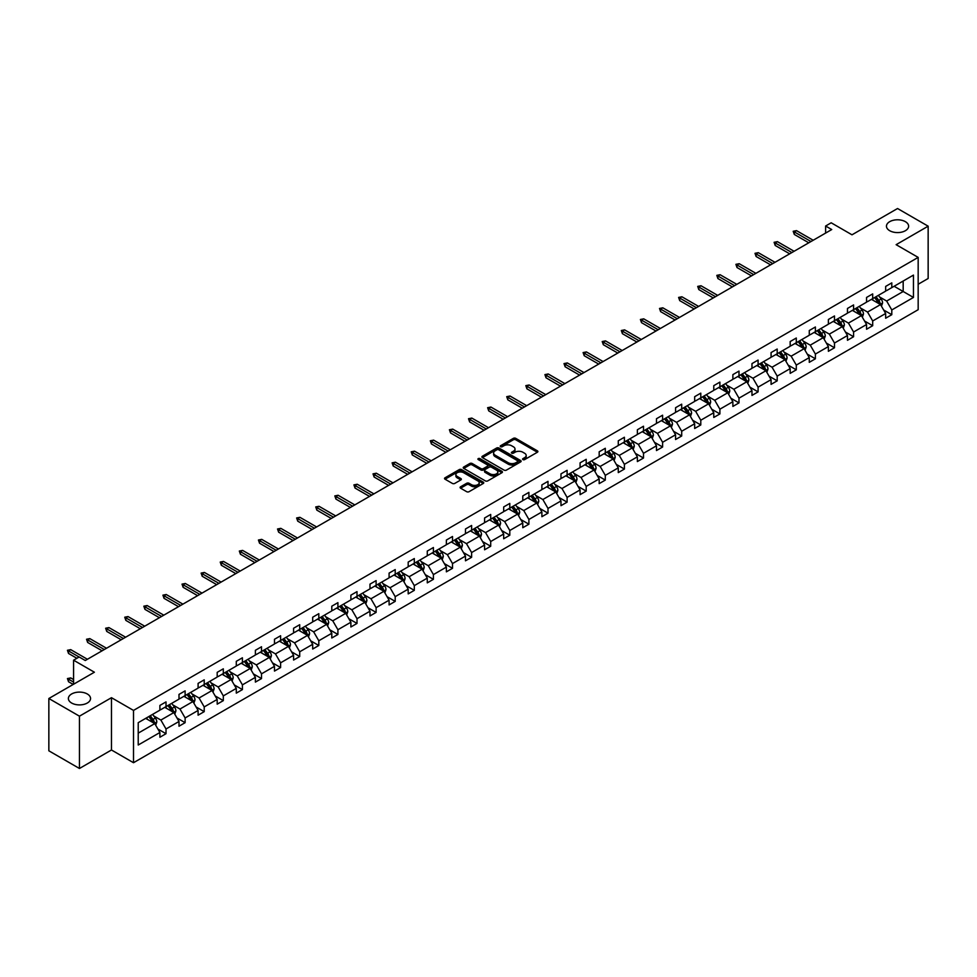 <?xml version="1.0" encoding="UTF-8"?>
<svg xmlns="http://www.w3.org/2000/svg" width="977" height="977" viewBox="0 0 977 977"><rect width="100%" height="100%" fill="white"/><g stroke="black" fill="none" stroke-linecap="round" stroke-linejoin="round"><path stroke-width="1.47" d="M87.295 693.975A11.077 6.399 0 0 0 75.217 692.595A11.077 6.399 0 0 0 68.378 698.506A11.077 6.399 0 0 0 71.626 703.025A11.077 6.399 0 0 0 83.692 704.417A11.077 6.399 0 0 0 90.543 698.506A11.077 6.399 0 0 0 87.295 693.975M905.374 221.669A11.077 6.399 0 0 0 893.308 220.277A11.077 6.399 0 0 0 886.457 226.188A11.077 6.399 0 0 0 889.705 230.706A11.077 6.399 0 0 0 901.783 232.099A11.077 6.399 0 0 0 908.622 226.188A11.077 6.399 0 0 0 905.374 221.669M522.939 459.605A1.185 0.684 0 0 0 524.625 459.605L537.387 452.241A1.698 0.977 0 0 0 537.887 451.545A1.698 0.977 0 0 0 537.387 450.849L515.758 438.368A1.698 0.977 0 0 0 513.352 438.368L500.59 445.732A1.185 0.684 0 0 0 502.263 446.709L503.924 445.756A5.435 3.139 0 0 1 511.606 445.756L513.413 446.794A5.435 3.139 0 0 1 515.001 449.017A5.435 3.139 0 0 1 513.413 451.227L511.765 452.18A1.185 0.684 0 0 0 513.438 453.157L515.099 452.204A5.435 3.139 0 0 1 522.793 452.204L524.588 453.243A5.435 3.139 0 0 1 526.188 455.465A5.435 3.139 0 0 1 524.588 457.688L522.939 458.64A1.185 0.684 0 0 0 522.939 459.605L522.939 458.64M918.172 284.258L928.15 278.494L928.15 226.188L897.545 208.516L851.993 234.81L831.183 222.793L825.614 226.017L825.614 233.076M79.455 768.484L111.476 749.994L111.476 697.688L79.455 716.178L79.455 768.484L48.85 750.812L48.85 698.506L94.39 672.213L73.58 660.196L73.58 684.23M79.455 716.178L48.85 698.506M460.594 486.79A1.698 0.977 0 0 0 460.094 487.486A1.698 0.977 0 0 0 460.594 488.182L466.664 491.687A1.698 0.977 0 0 0 469.07 491.687L483.249 483.493A1.698 0.977 0 0 0 483.749 482.797A1.698 0.977 0 0 0 483.249 482.113L461.62 469.619A1.698 0.977 0 0 0 459.214 469.619L445.036 477.802A1.698 0.977 0 0 0 444.535 478.498A1.698 0.977 0 0 0 445.036 479.194L452.363 483.42A1.698 0.977 0 0 0 454.769 483.42L460.839 479.927A1.698 0.977 0 0 0 461.339 479.231A1.698 0.977 0 0 0 460.839 478.535L457.199 476.434A4.543 2.626 0 0 1 455.868 474.578A4.543 2.626 0 0 1 458.677 472.16A4.543 2.626 0 0 1 463.635 472.721L477.875 480.94A4.543 2.626 0 0 1 479.206 482.797A4.543 2.626 0 0 1 476.397 485.227A4.543 2.626 0 0 1 471.439 484.653L469.07 483.285A1.698 0.977 0 0 0 466.664 483.285L460.594 486.79L460.594 488.182L466.664 484.702L466.664 483.285M73.58 660.196L79.149 656.971L85.268 660.513L831.732 229.546L825.614 226.017M111.476 697.688L133.507 710.413L918.172 257.391L918.172 309.697L133.507 762.719L133.507 710.413M928.15 226.188L896.129 244.677L918.172 257.391M504.034 470.108A1.698 0.977 0 0 0 506.44 470.108L520.619 461.913A1.698 0.977 0 0 0 521.12 461.217A1.698 0.977 0 0 0 520.619 460.533L498.991 448.04A1.698 0.977 0 0 0 496.585 448.04L482.406 456.222A1.698 0.977 0 0 0 481.905 456.918A1.698 0.977 0 0 0 482.406 457.615L504.034 470.108M478.742 459.862A1.185 0.684 0 0 1 479.951 460.033L479.951 458.616L501.934 471.317A1.698 0.977 0 0 1 502.434 472.013A1.698 0.977 0 0 1 501.934 472.709L487.755 480.892A1.698 0.977 0 0 1 485.349 480.892L463.721 468.398L463.721 467.018A1.698 0.977 0 0 0 463.22 467.714A1.698 0.977 0 0 0 463.721 468.398M463.721 467.018L469.79 463.513A1.698 0.977 0 0 1 472.196 463.513L480.965 468.581A1.698 0.977 0 0 0 483.371 468.581L487.401 466.249A1.698 0.977 0 0 0 487.889 465.565A1.698 0.977 0 0 0 487.401 464.869L478.266 459.593A1.185 0.684 0 0 1 479.951 458.616M138.221 722.675L159.898 710.169L159.898 705.431L166.017 701.901L166.017 706.627L178.999 699.141L178.999 694.403L185.117 690.873L185.117 695.612L198.099 688.113L198.099 683.375L204.217 679.845L204.217 684.584L217.187 677.085L217.187 672.347L223.318 668.818L223.318 673.556L236.287 666.058L236.287 661.319L242.418 657.79L242.418 662.528L255.388 655.03L255.388 650.303L261.518 646.762L261.518 651.5L274.488 644.002L274.488 639.276L280.607 635.734L280.607 640.472L293.589 632.974L293.589 628.248L299.707 624.706L299.707 629.444L312.689 621.958L312.689 617.22L318.807 613.678L318.807 618.417L331.789 610.93L331.789 606.192L337.908 602.65L337.908 607.389L350.89 599.902L350.89 595.164L357.008 591.635L357.008 596.361L369.99 588.875L369.99 584.136L376.108 580.607L376.108 585.333L389.09 577.847L389.09 573.108L395.209 569.579L395.209 574.317L408.191 566.819L408.191 562.08L414.309 558.551L414.309 563.289L427.279 555.791L427.279 551.052L433.409 547.523L433.409 552.261L446.379 544.763L446.379 540.025L452.51 536.495L452.51 541.234L465.479 533.735L465.479 528.997L471.61 525.467L471.61 530.206L484.58 522.707L484.58 517.981L490.698 514.439L490.698 519.178L503.68 511.679L503.68 506.953L509.799 503.411L509.799 508.15L522.78 500.664L522.78 495.925L528.899 492.384L528.899 497.122L541.881 489.636L541.881 484.897L547.999 481.356L547.999 486.094L560.981 478.608L560.981 473.869L567.1 470.328L567.1 475.066L580.082 467.58L580.082 462.842L586.2 459.312L586.2 464.038L599.182 456.552L599.182 451.814L605.3 448.284L605.3 453.01L618.282 445.524L618.282 440.786L624.401 437.256L624.401 441.995L637.37 434.496L637.37 429.758L643.501 426.228L643.501 430.967L656.471 423.468L656.471 418.73L662.601 415.201L662.601 419.939L675.571 412.441L675.571 407.702L681.702 404.173L681.702 408.911L694.671 401.413L694.671 396.674L700.79 393.145L700.79 397.883L713.772 390.385L713.772 385.659L719.89 382.117L719.89 386.855L732.872 379.357L732.872 374.631L738.991 371.089L738.991 375.827L751.972 368.341L751.972 363.603L758.091 360.061L758.091 364.8L771.073 357.313L771.073 352.575L777.191 349.033L777.191 353.772L790.173 346.285L790.173 341.547L796.292 338.018L796.292 342.744L809.274 335.258L809.274 330.519L815.392 326.99L815.392 331.716L828.374 324.23L828.374 319.491L834.492 315.962L834.492 320.688L847.462 313.202L847.462 308.463L853.593 304.934L853.593 309.672L866.562 302.174L866.562 297.435L872.693 293.906L872.693 298.644L885.663 291.146L885.663 286.408L891.793 282.878L891.793 287.617L913.458 275.099L913.458 297.435L891.793 309.953L891.793 314.692L885.663 318.221L885.663 313.483L872.693 320.981L872.693 325.707L866.562 329.249L866.562 324.511L853.593 332.009L853.593 336.735L847.462 340.277L847.462 335.538L834.492 343.025L834.492 347.763L828.374 351.305L828.374 346.566L815.392 354.053L815.392 358.791L809.274 362.333L809.274 357.594L796.292 365.08L796.292 369.819L790.173 373.361L790.173 368.622L777.191 376.108L777.191 380.847L771.073 384.376L771.073 379.65L758.091 387.136L758.091 391.875L751.972 395.404L751.972 390.678L738.991 398.164L738.991 402.903L732.872 406.432L732.872 401.694L719.89 409.192L719.89 413.93L713.772 417.46L713.772 412.721L700.79 420.22L700.79 424.958L694.671 428.488L694.671 423.749L681.702 431.248L681.702 435.986L675.571 439.516L675.571 434.777L662.601 442.276L662.601 447.014L656.471 450.544L656.471 445.805L643.501 453.304L643.501 458.03L637.37 461.571L637.37 456.833L624.401 464.331L624.401 469.058L618.282 472.599L618.282 467.861L605.3 475.347L605.3 480.086L599.182 483.627L599.182 478.889L586.2 486.375L586.2 491.113L580.082 494.655L580.082 489.917L567.1 497.403L567.1 502.141L560.981 505.671L560.981 500.945L547.999 508.431L547.999 513.169L541.881 516.699L541.881 511.972L528.899 519.459L528.899 524.197L522.78 527.727L522.78 523L509.799 530.487L509.799 535.225L503.68 538.754L503.68 534.016L490.698 541.514L490.698 546.253L484.58 549.782L484.58 545.044L471.61 552.542L471.61 557.281L465.479 560.81L465.479 556.072L452.51 563.57L452.51 568.309L446.379 571.838L446.379 567.1L433.409 574.598L433.409 579.324L427.279 582.866L427.279 578.128L414.309 585.626L414.309 590.352L408.191 593.894L408.191 589.155L395.209 596.654L395.209 601.38L389.09 604.922L389.09 600.183L376.108 607.67L376.108 612.408L369.99 615.95L369.99 611.211L357.008 618.697L357.008 623.436L350.89 626.978L350.89 622.239L337.908 629.725L337.908 634.464L331.789 637.993L331.789 633.267L318.807 640.753L318.807 645.492L312.689 649.021L312.689 644.295L299.707 651.781L299.707 656.52L293.589 660.049L293.589 655.311L280.607 662.809L280.607 667.547L274.488 671.077L274.488 666.338L261.518 673.837L261.518 678.575L255.388 682.105L255.388 677.366L242.418 684.865L242.418 689.603L236.287 693.133L236.287 688.394L223.318 695.893L223.318 700.631L217.187 704.161L217.187 699.422L204.217 706.921L204.217 711.647L198.099 715.188L198.099 710.45L185.117 717.948L185.117 722.675L178.999 726.216L178.999 721.478L166.017 728.976L166.017 733.703L159.898 737.244L159.898 732.506L138.221 745.011L138.221 722.675M164.795 707.336L173.857 712.575L160.875 720.061L153.792 715.97M160.875 720.061L166.017 728.976M173.857 712.575L178.999 721.478M159.898 709.033L160.875 709.607L166.017 706.627M183.896 696.308L192.945 701.547L179.976 709.033L172.892 704.942M179.976 709.033L185.117 717.948M192.945 701.547L198.099 710.45M178.999 698.005L179.976 698.579L185.117 695.612M202.996 685.292L212.046 690.519L199.076 698.005L191.98 693.914M199.076 698.005L204.217 706.921M212.046 690.519L217.187 699.422M198.099 686.978L199.076 687.552L204.217 684.584M222.084 674.264L231.146 679.491L218.176 686.978L211.081 682.886M218.176 686.978L223.318 695.893M231.146 679.491L236.287 688.394M217.187 675.962L218.176 676.524L223.318 673.556M241.185 663.236L250.246 668.463L237.277 675.962L230.181 671.871M237.277 675.962L242.418 684.865M250.246 668.463L255.388 677.366M236.287 664.934L237.277 665.496L242.418 662.528M260.285 652.209L269.347 657.436L256.365 664.934L249.282 660.843M256.365 664.934L261.518 673.837M269.347 657.436L274.488 666.338M255.388 653.906L256.365 654.468L261.518 651.5M279.385 641.181L288.447 646.408L275.465 653.906L268.382 649.815M275.465 653.906L280.607 662.809M288.447 646.408L293.589 655.311M274.488 642.878L275.465 643.44L280.607 640.472M298.486 630.153L307.547 635.38L294.565 642.878L287.482 638.787M294.565 642.878L299.707 651.781M307.547 635.38L312.689 644.295M293.589 631.85L294.565 632.412L299.707 629.444M317.586 619.125L326.648 624.352L313.666 631.85L306.583 627.759M313.666 631.85L318.807 640.753M326.648 624.352L331.789 633.267M312.689 620.822L313.666 621.384L318.807 618.417M336.686 608.097L345.748 613.324L332.766 620.822L325.683 616.731M332.766 620.822L337.908 629.725M345.748 613.324L350.89 622.239M331.789 609.795L332.766 610.356L337.908 607.389M355.787 597.069L364.848 602.308L351.867 609.795L344.783 605.703M351.867 609.795L357.008 618.697M364.848 602.308L369.99 611.211M350.89 598.767L351.867 599.328L357.008 596.361M374.887 586.041L383.949 591.28L370.967 598.767L363.884 594.675M370.967 598.767L376.108 607.67M383.949 591.28L389.09 600.183M369.99 587.739L370.967 588.313L376.108 585.333M393.987 575.013L403.049 580.253L390.067 587.739L382.984 583.648M390.067 587.739L395.209 596.654M403.049 580.253L408.191 589.155M389.09 576.711L390.067 577.285L395.209 574.317M413.088 563.985L422.137 569.225L409.168 576.711L402.084 572.62M409.168 576.711L414.309 585.626M422.137 569.225L427.279 578.128M408.191 565.683L409.168 566.257L414.309 563.289M432.176 552.97L441.238 558.197L428.268 565.683L421.172 561.592M428.268 565.683L433.409 574.598M441.238 558.197L446.379 567.1M427.279 554.655L428.268 555.229L433.409 552.261M451.276 541.942L460.338 547.169L447.368 554.655L440.273 550.564M447.368 554.655L452.51 563.57M460.338 547.169L465.479 556.072M446.379 543.639L447.368 544.201L452.51 541.234M470.377 530.914L479.438 536.141L466.456 543.639L459.373 539.548M466.456 543.639L471.61 552.542M479.438 536.141L484.58 545.044M465.479 532.612L466.456 533.173L471.61 530.206M489.477 519.886L498.539 525.113L485.557 532.612L478.474 528.52M485.557 532.612L490.698 541.514M498.539 525.113L503.68 534.016M484.58 521.584L485.557 522.145L490.698 519.178M508.577 508.858L517.639 514.085L504.657 521.584L497.574 517.492M504.657 521.584L509.799 530.487M517.639 514.085L522.78 523M503.68 510.556L504.657 511.118L509.799 508.15M527.678 497.83L536.739 503.057L523.757 510.556L516.674 506.465M523.757 510.556L528.899 519.459M536.739 503.057L541.881 511.972M522.78 499.528L523.757 500.09L528.899 497.122M546.778 486.802L555.84 492.029L542.858 499.528L535.775 495.437M542.858 499.528L547.999 508.431M555.84 492.029L560.981 500.945M541.881 488.5L542.858 489.062L547.999 486.094M565.878 475.775L574.94 481.002L561.958 488.5L554.875 484.409M561.958 488.5L567.1 497.403M574.94 481.002L580.082 489.917M560.981 477.472L561.958 478.034L567.1 475.066M584.979 464.747L594.04 469.986L581.059 477.472L573.975 473.381M581.059 477.472L586.2 486.375M594.04 469.986L599.182 478.889M580.082 466.444L581.059 467.006L586.2 464.038M604.079 453.719L613.141 458.958L600.159 466.444L593.076 462.353M600.159 466.444L605.3 475.347M613.141 458.958L618.282 467.861M599.182 455.416L600.159 455.99L605.3 453.01M623.179 442.691L632.229 447.93L619.259 455.416L612.176 451.325M619.259 455.416L624.401 464.331M632.229 447.93L637.37 456.833M618.282 444.388L619.259 444.962L624.401 441.995M642.268 431.675L651.329 436.902L638.36 444.388L631.264 440.297M638.36 444.388L643.501 453.304M651.329 436.902L656.471 445.805M637.37 433.361L638.36 433.935L643.501 430.967M661.368 420.647L670.43 425.874L657.46 433.361L650.364 429.269M657.46 433.361L662.601 442.276M670.43 425.874L675.571 434.777M656.471 422.345L657.46 422.907L662.601 419.939M680.468 409.619L689.53 414.846L676.548 422.345L669.465 418.254M676.548 422.345L681.702 431.248M689.53 414.846L694.671 423.749M675.571 411.317L676.548 411.879L681.702 408.911M699.569 398.592L708.63 403.819L695.648 411.317L688.565 407.226M695.648 411.317L700.79 420.22M708.63 403.819L713.772 412.721M694.671 400.289L695.648 400.851L700.79 397.883M718.669 387.564L727.731 392.791L714.749 400.289L707.666 396.198M714.749 400.289L719.89 409.192M727.731 392.791L732.872 401.694M713.772 389.261L714.749 389.823L719.89 386.855M737.769 376.536L746.831 381.763L733.849 389.261L726.766 385.17M733.849 389.261L738.991 398.164M746.831 381.763L751.972 390.678M732.872 378.233L733.849 378.795L738.991 375.827M756.87 365.508L765.931 370.735L752.949 378.233L745.866 374.142M752.949 378.233L758.091 387.136M765.931 370.735L771.073 379.65M751.972 367.205L752.949 367.767L758.091 364.8M775.97 354.48L785.032 359.707L772.05 367.205L764.967 363.114M772.05 367.205L777.191 376.108M785.032 359.707L790.173 368.622M771.073 356.178L772.05 356.739L777.191 353.772M795.07 343.452L804.132 348.691L791.15 356.178L784.067 352.086M791.15 356.178L796.292 365.08M804.132 348.691L809.274 357.594M790.173 345.15L791.15 345.711L796.292 342.744M814.171 332.424L823.232 337.663L810.251 345.15L803.167 341.058M810.251 345.15L815.392 354.053M823.232 337.663L828.374 346.566M809.274 334.122L810.251 334.684L815.392 331.716M833.271 321.396L842.321 326.636L829.351 334.122L822.268 330.031M829.351 334.122L834.492 343.025M842.321 326.636L847.462 335.538M828.374 323.094L829.351 323.668L834.492 320.688M852.359 310.368L861.421 315.608L848.451 323.094L841.356 319.003M848.451 323.094L853.593 332.009M861.421 315.608L866.562 324.511M847.462 312.066L848.451 312.64L853.593 309.672M871.46 299.353L880.521 304.58L867.552 312.066L860.456 307.975M867.552 312.066L872.693 320.981M880.521 304.58L885.663 313.483M866.562 301.038L867.552 301.612L872.693 298.644M894.114 286.273L903.175 291.5L886.652 301.038L879.556 296.947M886.652 301.038L891.793 309.953M913.458 297.435L903.175 291.5L903.175 281.034L913.458 275.099M111.476 749.994L133.507 762.719M885.663 290.022L886.652 290.584L891.793 287.617M138.221 733.141L154.757 723.603L145.695 718.364M154.757 723.603L159.898 732.506M883.648 309.99L891.793 314.692M864.547 321.018L872.693 325.707M845.447 332.033L853.593 336.735M826.347 343.061L834.492 347.763M807.246 354.089L815.392 358.791M788.146 365.117L796.292 369.819M769.046 376.145L777.191 380.847M749.957 387.173L758.091 391.875M730.857 398.201L738.991 402.903M711.757 409.229L719.89 413.93M692.656 420.257L700.79 424.958M673.556 431.284L681.702 435.986M654.456 442.312L662.601 447.014M635.355 453.34L643.501 458.03M616.255 464.356L624.401 469.058M597.155 475.384L605.3 480.086M578.054 486.412L586.2 491.113M558.954 497.44L567.1 502.141M539.866 508.467L547.999 513.169M520.765 519.495L528.899 524.197M501.665 530.523L509.799 535.225M482.565 541.551L490.698 546.253M463.464 552.579L471.61 557.281M444.364 563.607L452.51 568.309M425.264 574.635L433.409 579.324M406.163 585.663L414.309 590.352M387.063 596.678L395.209 601.38M367.963 607.706L376.108 612.408M348.862 618.734L357.008 623.436M329.774 629.762L337.908 634.464M310.674 640.79L318.807 645.492M291.573 651.818L299.707 656.52M272.473 662.846L280.607 667.547M253.373 673.874L261.518 678.575M234.272 684.901L242.418 689.603M215.172 695.929L223.318 700.631M196.072 706.957L204.217 711.647M176.971 717.973L185.117 722.675M157.871 729.001L166.017 733.703M523.416 459.776L524.588 459.092A5.435 3.139 0 0 0 526.188 456.882L526.188 455.465M515.001 449.017L515.001 450.421A5.435 3.139 0 0 1 513.413 452.644L512.241 453.328M537.362 452.253L515.758 439.772A1.698 0.977 0 0 0 513.352 439.772L501.054 446.868M520.619 460.533L520.619 461.913L498.991 449.457A1.698 0.977 0 0 0 496.585 449.457L482.43 457.627M517.615 461.706A1.185 0.684 0 0 0 517.615 460.741L498.636 449.774A1.185 0.684 0 0 0 496.951 449.774L495.205 450.776A5.435 3.139 0 0 0 493.617 452.998A5.435 3.139 0 0 0 495.205 455.221L508.187 462.719A5.435 3.139 0 0 0 515.88 462.719L517.615 461.706L517.615 463.122A1.185 0.684 0 0 0 517.969 462.634L517.969 461.217M493.617 452.998L493.617 454.415A5.435 3.139 0 0 0 495.205 456.638L495.205 455.221M517.615 463.122L515.88 464.124A5.435 3.139 0 0 1 508.187 464.124L495.205 456.638M463.745 468.423L469.79 464.93L469.79 463.513M487.889 465.565L487.889 466.969A1.698 0.977 0 0 1 487.401 467.665L483.371 469.986A1.698 0.977 0 0 1 480.965 469.986L472.196 464.93A1.698 0.977 0 0 0 469.79 464.93M479.951 460.033L501.909 472.721M490.075 473.833A4.543 2.626 0 0 0 495.021 474.407A4.543 2.626 0 0 0 497.83 471.976A4.543 2.626 0 0 0 496.499 470.12L491.48 467.226A1.698 0.977 0 0 0 489.074 467.226L485.056 469.546A1.698 0.977 0 0 0 484.555 470.242A1.698 0.977 0 0 0 485.056 470.938L490.075 473.833L490.075 475.249A4.543 2.626 0 0 0 495.021 475.811A4.543 2.626 0 0 0 497.83 473.393L497.83 471.976M484.555 470.242L484.555 471.659A1.698 0.977 0 0 0 485.056 472.355L485.056 470.938M490.075 475.249L485.056 472.355M479.206 482.797L479.206 484.213A4.543 2.626 0 0 1 476.397 486.644A4.543 2.626 0 0 1 471.439 486.07L469.07 484.702A1.698 0.977 0 0 0 466.664 484.702M455.868 474.578L455.868 475.994A4.543 2.626 0 0 0 457.199 477.851L457.199 476.434M460.839 478.535L460.839 479.927L457.199 477.851M483.249 482.113L483.249 483.493L461.62 471.036A1.698 0.977 0 0 0 459.214 471.036L445.06 479.206M881.449 306.192L882.585 302.943A4.592 2.65 -120 0 0 881.12 299.035L878.372 295.359M873.438 300.489L872.241 298.901M879.85 304.189L880.106 303.139A4.592 2.65 -120 0 0 878.787 300.379L876.039 296.703M874.891 297.362L877.92 301.404A2.333 1.356 60 0 1 878.347 302.113L880.106 303.139M874.574 297.558L877.322 301.221A4.592 2.65 60 0 1 878.47 303.383M810.983 241.527L794.313 231.903L794.313 234.443L793.202 231.268L794.313 231.903L796.511 230.633L813.182 240.257M794.313 234.443L808.785 242.797M793.202 231.268L796.511 230.633M862.361 317.22L863.485 313.959A4.592 2.65 -120 0 0 862.019 310.063L859.271 306.387M854.338 311.516L853.141 309.917M860.749 315.217L861.006 314.154A4.592 2.65 -120 0 0 859.687 311.407L856.939 307.731M855.791 308.39L858.82 312.432A2.333 1.356 60 0 1 859.247 313.141L861.006 314.154M855.473 308.585L858.221 312.249A4.592 2.65 60 0 1 859.369 314.411M843.261 328.248L844.384 324.987A4.592 2.65 -120 0 0 842.919 321.079L840.171 317.415M835.237 322.544L834.053 320.945M841.649 326.245L841.905 325.182A4.592 2.65 -120 0 0 840.586 322.422L837.839 318.758M836.691 319.418L839.719 323.46A2.333 1.356 60 0 1 840.147 324.169L841.905 325.182M836.373 319.601L839.121 323.277A4.592 2.65 60 0 1 840.269 325.439M791.883 252.554L775.213 242.931L775.213 245.471L774.102 242.296L775.213 242.931L777.411 241.649L794.093 251.284M775.213 245.471L789.685 253.825M774.102 242.296L777.411 241.649M772.783 263.582L756.113 253.959L756.113 256.499L755.013 253.312L756.113 253.959L758.311 252.677L774.993 262.312M756.113 256.499L770.584 264.852M755.013 253.312L758.311 252.677M824.161 339.275L825.284 336.015A4.592 2.65 -120 0 0 823.819 332.107L821.071 328.443M816.137 333.572L814.952 331.972M822.549 337.273L822.805 336.21A4.592 2.65 -120 0 0 821.498 333.45L818.738 329.786M817.59 330.446L820.619 334.488A2.333 1.356 60 0 1 821.046 335.196L822.805 336.21M817.273 330.629L820.021 334.305A4.592 2.65 60 0 1 821.168 336.467M753.682 274.61L737.012 264.975L737.012 267.527L735.913 264.34L737.012 264.975L739.21 263.705L755.893 273.34M737.012 267.527L751.484 275.88M735.913 264.34L739.21 263.705M805.06 350.291L806.184 347.043A4.592 2.65 -120 0 0 804.718 343.135L801.97 339.471M797.037 344.6L795.852 343M803.448 348.288L803.705 347.238A4.592 2.65 -120 0 0 802.398 344.478L799.65 340.814M798.49 341.474L801.519 345.516A2.333 1.356 60 0 1 801.946 346.224L803.705 347.238M798.172 341.657L800.92 345.333A4.592 2.65 60 0 1 802.068 347.494M734.582 285.638L717.912 276.002L717.912 278.555L716.813 275.367L717.912 276.002L720.11 274.732L736.792 284.356M717.912 278.555L732.384 286.908M716.813 275.367L720.11 274.732M785.96 361.319L787.083 358.07A4.592 2.65 -120 0 0 785.618 354.162L782.87 350.499M777.936 355.616L776.752 354.028M784.348 359.316L784.604 358.266A4.592 2.65 -120 0 0 783.298 355.506L780.55 351.842M779.402 352.502L782.418 356.544A2.333 1.356 60 0 1 782.846 357.252L784.604 358.266M779.072 352.685L781.82 356.361A4.592 2.65 60 0 1 782.968 358.522M715.482 296.666L698.811 287.03L698.811 289.583L697.712 286.395L698.811 287.03L701.022 285.76L717.692 295.384M698.811 289.583L713.283 297.936M697.712 286.395L701.022 285.76M766.86 372.347L767.983 369.098A4.592 2.65 -120 0 0 766.518 365.19L763.77 361.527M758.848 366.644L757.651 365.056M765.247 370.344L765.504 369.294A4.592 2.65 -120 0 0 764.197 366.534L761.449 362.87M760.301 363.529L763.318 367.572A2.333 1.356 60 0 1 763.745 368.28L765.504 369.294M759.972 363.713L762.719 367.389A4.592 2.65 60 0 1 763.867 369.55M696.393 307.682L679.711 298.058L679.711 300.611L678.612 297.423L679.711 298.058L681.922 296.788L698.592 306.412M679.711 300.611L694.183 308.964M678.612 297.423L681.922 296.788M747.759 383.375L748.883 380.126A4.592 2.65 -120 0 0 747.417 376.218L744.669 372.555M739.748 377.672L738.551 376.084M746.147 381.372L746.404 380.322A4.592 2.65 -120 0 0 745.097 377.562L742.349 373.898M741.201 374.557L744.218 378.6A2.333 1.356 60 0 1 744.645 379.308L746.404 380.322M740.884 374.741L743.631 378.404A4.592 2.65 60 0 1 744.767 380.578M677.293 318.71L660.611 309.086L660.611 311.626L659.512 308.451L660.611 309.086L662.821 307.816L679.491 317.44M660.611 311.626L675.083 319.992M659.512 308.451L662.821 307.816M728.659 394.403L729.782 391.154A4.592 2.65 -120 0 0 728.317 387.246L725.569 383.57M720.647 388.699L719.451 387.112M727.059 392.4L727.315 391.35A4.592 2.65 -120 0 0 725.996 388.59L723.249 384.914M722.101 385.585L725.117 389.615A2.333 1.356 60 0 1 725.545 390.336L727.315 391.35M721.783 385.768L724.531 389.432A4.592 2.65 60 0 1 725.667 391.606M658.193 329.738L641.51 320.114L641.51 322.654L640.411 319.479L641.51 320.114L643.721 318.844L660.391 328.467M641.51 322.654L655.982 331.008M640.411 319.479L643.721 318.844M709.558 405.431L710.682 402.182A4.592 2.65 -120 0 0 709.229 398.274L706.469 394.598M701.547 399.727L700.35 398.14M707.959 403.428L708.215 402.377A4.592 2.65 -120 0 0 706.896 399.617L704.148 395.941M703 396.613L706.029 400.643A2.333 1.356 60 0 1 706.444 401.364L708.215 402.377M702.683 396.796L705.431 400.46A4.592 2.65 60 0 1 706.566 402.634M639.092 340.765L622.41 331.142L622.41 333.682L621.311 330.507L622.41 331.142L624.621 329.872L641.291 339.495M622.41 333.682L636.882 342.035M621.311 330.507L624.621 329.872M690.458 416.458L691.594 413.21A4.592 2.65 -120 0 0 690.128 409.302L687.381 405.626M682.447 410.755L681.25 409.168M688.858 414.456L689.115 413.405A4.592 2.65 -120 0 0 687.796 410.645L685.048 406.969M683.9 407.641L686.929 411.671A2.333 1.356 60 0 1 687.344 412.379L689.115 413.405M683.582 407.824L686.33 411.488A4.592 2.65 60 0 1 687.466 413.662M619.992 351.793L603.322 342.17L603.322 344.71L602.211 341.535L603.322 342.17L605.52 340.9L622.19 350.523M603.322 344.71L617.782 353.063M602.211 341.535L605.52 340.9M671.358 427.486L672.494 424.238A4.592 2.65 -120 0 0 671.028 420.33L668.28 416.654M663.346 421.783L662.15 420.195M669.758 425.483L670.014 424.433A4.592 2.65 -120 0 0 668.695 421.673L665.948 417.997M664.8 418.669L667.828 422.699A2.333 1.356 60 0 1 668.256 423.407L670.014 424.433M664.482 418.852L667.23 422.516A4.592 2.65 60 0 1 668.378 424.69M600.892 362.821L584.222 353.198L584.222 355.738L583.11 352.563L584.222 353.198L586.42 351.928L603.09 361.551M584.222 355.738L598.693 364.091M583.11 352.563L586.42 351.928M652.27 438.514L653.393 435.266A4.592 2.65 -120 0 0 651.928 431.358L649.18 427.682M644.246 432.811L643.049 431.223M650.658 436.511L650.914 435.461A4.592 2.65 -120 0 0 649.595 432.701L646.847 429.025M645.699 429.685L648.728 433.727A2.333 1.356 60 0 1 649.155 434.435L650.914 435.461M645.382 429.88L648.13 433.544A4.592 2.65 60 0 1 649.278 435.705M581.791 373.849L565.121 364.226L565.121 366.766L564.01 363.591L565.121 364.226L567.319 362.943L584.002 372.579M565.121 366.766L579.593 375.119M564.01 363.591L567.319 362.943M633.169 449.542L634.293 446.281A4.592 2.65 -120 0 0 632.827 442.386L630.08 438.71M625.146 443.839L623.961 442.239M631.557 447.539L631.814 446.477A4.592 2.65 -120 0 0 630.495 443.717L627.747 440.053M626.599 440.712L629.628 444.755A2.333 1.356 60 0 1 630.055 445.463L631.814 446.477M626.281 440.896L629.029 444.572A4.592 2.65 60 0 1 630.177 446.733M562.691 384.877L546.021 375.253L546.021 377.794L544.922 374.606L546.021 375.253L548.219 373.971L564.901 383.607M546.021 377.794L560.493 386.147M544.922 374.606L548.219 373.971M614.069 460.57L615.192 457.309A4.592 2.65 -120 0 0 613.727 453.401L610.979 449.738M606.045 454.867L604.861 453.267M612.457 458.567L612.713 457.505A4.592 2.65 -120 0 0 611.407 454.745L608.647 451.081M607.499 451.74L610.527 455.783A2.333 1.356 60 0 1 610.955 456.491L612.713 457.505M607.181 451.924L609.929 455.6A4.592 2.65 60 0 1 611.077 457.761M543.591 395.905L526.921 386.269L526.921 388.822L525.821 385.634L526.921 386.269L529.119 384.999L545.801 394.635M526.921 388.822L541.392 397.175M525.821 385.634L529.119 384.999M594.969 471.598L596.092 468.337A4.592 2.65 -120 0 0 594.627 464.429L591.879 460.765M586.945 465.895L585.76 464.295M593.357 469.595L593.613 468.533A4.592 2.65 -120 0 0 592.306 465.773L589.558 462.109M588.398 462.768L591.427 466.811A2.333 1.356 60 0 1 591.854 467.519L593.613 468.533M588.081 462.951L590.829 466.627A4.592 2.65 60 0 1 591.977 468.789M524.49 406.933L507.82 397.297L507.82 399.849L506.721 396.662L507.82 397.297L510.018 396.027L526.701 405.663M507.82 399.849L522.292 408.203M506.721 396.662L510.018 396.027M575.868 482.614L576.992 479.365A4.592 2.65 -120 0 0 575.526 475.457L572.778 471.793M567.845 476.91L566.66 475.323M574.256 480.611L574.513 479.56A4.592 2.65 -120 0 0 573.206 476.8L570.458 473.137M569.31 473.796L572.327 477.838A2.333 1.356 60 0 1 572.754 478.547L574.513 479.56M568.98 473.979L571.728 477.655A4.592 2.65 60 0 1 572.876 479.817M505.39 417.961L488.72 408.325L488.72 410.877L487.621 407.69L488.72 408.325L490.918 407.055L507.6 416.678M488.72 410.877L503.192 419.231M487.621 407.69L490.918 407.055M556.768 493.641L557.891 490.393A4.592 2.65 -120 0 0 556.426 486.485L553.678 482.821M548.756 487.938L547.56 486.351M555.156 491.639L555.412 490.588A4.592 2.65 -120 0 0 554.106 487.828L551.358 484.165M550.21 484.824L553.226 488.866A2.333 1.356 60 0 1 553.654 489.575L555.412 490.588M549.88 485.007L552.628 488.683A4.592 2.65 60 0 1 553.776 490.845M486.302 428.988L469.619 419.353L469.619 421.905L468.52 418.718L469.619 419.353L471.83 418.083L488.5 427.706M469.619 421.905L484.091 430.259M468.52 418.718L471.83 418.083M537.668 504.669L538.791 501.421A4.592 2.65 -120 0 0 537.326 497.513L534.578 493.849M529.656 498.966L528.459 497.378M536.055 502.666L536.312 501.616A4.592 2.65 -120 0 0 535.005 498.856L532.257 495.192M531.109 495.852L534.126 499.894A2.333 1.356 60 0 1 534.553 500.603L536.312 501.616M530.792 496.035L533.54 499.711A4.592 2.65 60 0 1 534.675 501.873M467.201 440.004L450.519 430.381L450.519 432.933L449.42 429.746L450.519 430.381L452.73 429.111L469.4 438.734M450.519 432.933L464.991 441.286M449.42 429.746L452.73 429.111M518.567 515.697L519.691 512.449A4.592 2.65 -120 0 0 518.225 508.541L515.477 504.877M510.556 509.994L509.359 508.406M516.955 513.694L517.224 512.644A4.592 2.65 -120 0 0 515.905 509.884L513.157 506.22M512.009 506.88L515.026 510.922A2.333 1.356 60 0 1 515.453 511.63L517.224 512.644M511.692 507.063L514.439 510.727A4.592 2.65 60 0 1 515.575 512.901M448.101 451.032L431.419 441.409L431.419 443.949L430.32 440.774L431.419 441.409L433.629 440.138L450.299 449.762M431.419 443.949L445.891 452.314M430.32 440.774L433.629 440.138M499.467 526.725L500.59 523.477A4.592 2.65 -120 0 0 499.137 519.569L496.377 515.893M491.455 521.022L490.259 519.434M497.867 524.722L498.123 523.672A4.592 2.65 -120 0 0 496.805 520.912L494.057 517.236M492.909 517.908L495.937 521.938A2.333 1.356 60 0 1 496.353 522.658L498.123 523.672M492.591 518.091L495.339 521.755A4.592 2.65 60 0 1 496.475 523.928M429.001 462.06L412.318 452.436L412.318 454.977L411.219 451.801L412.318 452.436L414.529 451.166L431.199 460.79M412.318 454.977L426.79 463.33M411.219 451.801L414.529 451.166M480.366 537.753L481.502 534.504A4.592 2.65 -120 0 0 480.037 530.596L477.289 526.921M472.355 532.05L471.158 530.462M478.767 535.75L479.023 534.7A4.592 2.65 -120 0 0 477.704 531.94L474.956 528.264M473.808 528.936L476.837 532.966A2.333 1.356 60 0 1 477.252 533.674L479.023 534.7M473.491 529.119L476.239 532.783A4.592 2.65 60 0 1 477.374 534.956M409.9 473.088L393.218 463.464L393.218 466.005L392.119 462.829L393.218 463.464L395.429 462.194L412.099 471.818M393.218 466.005L407.69 474.358M392.119 462.829L395.429 462.194M461.266 548.781L462.402 545.532A4.592 2.65 -120 0 0 460.936 541.624L458.189 537.948M453.255 543.078L452.058 541.49M459.666 546.778L459.923 545.728A4.592 2.65 -120 0 0 458.604 542.968L455.856 539.292M454.708 539.963L457.737 543.994A2.333 1.356 60 0 1 458.164 544.702L459.923 545.728M454.39 540.147L457.138 543.81A4.592 2.65 60 0 1 458.286 545.984M390.8 484.116L374.13 474.492L374.13 477.032L373.019 473.857L374.13 474.492L376.328 473.222L392.998 482.846M374.13 477.032L388.602 485.386M373.019 473.857L376.328 473.222M442.178 559.809L443.302 556.56A4.592 2.65 -120 0 0 441.836 552.652L439.088 548.976M434.154 554.106L432.958 552.518M440.566 557.806L440.822 556.756A4.592 2.65 -120 0 0 439.503 553.996L436.756 550.32M435.608 550.991L438.636 555.021A2.333 1.356 60 0 1 439.064 555.73L440.822 556.756M435.29 551.175L438.038 554.838A4.592 2.65 60 0 1 439.186 557.012M371.7 495.144L355.03 485.52L355.03 488.06L353.918 484.885L355.03 485.52L357.228 484.25L373.91 493.873M355.03 488.06L369.501 496.414M353.918 484.885L357.228 484.25M423.078 570.837L424.201 567.588A4.592 2.65 -120 0 0 422.736 563.68L419.988 560.004M415.054 565.133L413.869 563.546M421.466 568.834L421.722 567.784A4.592 2.65 -120 0 0 420.403 565.024L417.655 561.348M416.507 562.007L419.536 566.049A2.333 1.356 60 0 1 419.963 566.758L421.722 567.784M416.19 562.202L418.938 565.866A4.592 2.65 60 0 1 420.086 568.028M352.599 506.171L335.929 496.548L335.929 499.088L334.83 495.913L335.929 496.548L338.127 495.266L354.81 504.901M335.929 499.088L350.401 507.442M334.83 495.913L338.127 495.266M403.977 581.865L405.101 578.604A4.592 2.65 -120 0 0 403.635 574.696L400.888 571.032M395.954 576.161L394.769 574.561M402.365 579.862L402.622 578.799A4.592 2.65 -120 0 0 401.315 576.039L398.555 572.375M397.407 573.035L400.436 577.077A2.333 1.356 60 0 1 400.863 577.786L402.622 578.799M397.089 573.218L399.837 576.894A4.592 2.65 60 0 1 400.985 579.056M333.499 517.199L316.829 507.576L316.829 510.116L315.73 506.929L316.829 507.576L319.027 506.294L335.709 515.929M316.829 510.116L331.301 518.469M315.73 506.929L319.027 506.294M384.877 592.892L386 589.632A4.592 2.65 -120 0 0 384.535 585.724L381.787 582.06M376.853 587.189L375.669 585.589M383.265 590.89L383.521 589.827A4.592 2.65 -120 0 0 382.215 587.067L379.467 583.403M378.307 584.063L381.335 588.105A2.333 1.356 60 0 1 381.763 588.813L383.521 589.827M377.989 584.246L380.737 587.922A4.592 2.65 60 0 1 381.885 590.084M314.399 528.227L297.729 518.592L297.729 521.144L296.629 517.957L297.729 518.592L299.927 517.322L316.609 526.957M297.729 521.144L312.2 529.497M296.629 517.957L299.927 517.322M365.777 603.92L366.9 600.66A4.592 2.65 -120 0 0 365.435 596.752L362.687 593.088M357.753 598.217L356.568 596.617M364.165 601.917L364.421 600.855A4.592 2.65 -120 0 0 363.114 598.095L360.366 594.431M359.206 595.091L362.235 599.133A2.333 1.356 60 0 1 362.662 599.841L364.421 600.855M358.889 595.274L361.637 598.95A4.592 2.65 60 0 1 362.785 601.111M295.298 539.255L278.628 529.619L278.628 532.172L277.529 528.984L278.628 529.619L280.826 528.349L297.509 537.985M278.628 532.172L293.1 540.525M277.529 528.984L280.826 528.349M346.676 614.936L347.8 611.687A4.592 2.65 -120 0 0 346.334 607.779L343.586 604.116M338.665 609.233L337.468 607.645M345.064 612.933L345.321 611.883A4.592 2.65 -120 0 0 344.014 609.123L341.266 605.459M340.118 606.119L343.135 610.161A2.333 1.356 60 0 1 343.562 610.869L345.321 611.883M339.788 606.302L342.536 609.978A4.592 2.65 60 0 1 343.684 612.139M276.21 550.283L259.528 540.647L259.528 543.2L258.429 540.012L259.528 540.647L261.738 539.377L278.408 549.001M259.528 543.2L274 551.553M258.429 540.012L261.738 539.377M327.576 625.964L328.699 622.715A4.592 2.65 -120 0 0 327.234 618.807L324.486 615.144M319.564 620.261L318.368 618.673M325.964 623.961L326.22 622.911A4.592 2.65 -120 0 0 324.914 620.151L322.166 616.487M321.018 617.146L324.034 621.189A2.333 1.356 60 0 1 324.462 621.897L326.22 622.911M320.688 617.33L323.448 621.006A4.592 2.65 60 0 1 324.584 623.167M257.11 561.311L240.427 551.675L240.427 554.228L239.328 551.04L240.427 551.675L242.638 550.405L259.308 560.029M240.427 554.228L254.899 562.581M239.328 551.04L242.638 550.405M308.476 636.992L309.599 633.743A4.592 2.65 -120 0 0 308.134 629.835L305.386 626.172M300.464 631.289L299.267 629.701M306.863 634.989L307.132 633.939A4.592 2.65 -120 0 0 305.813 631.179L303.065 627.515M301.917 628.174L304.934 632.217A2.333 1.356 60 0 1 305.361 632.925L307.132 633.939M301.6 628.358L304.348 632.021A4.592 2.65 60 0 1 305.483 634.195M238.009 572.327L221.327 562.703L221.327 565.256L220.228 562.068L221.327 562.703L223.538 561.433L240.208 571.057M221.327 565.256L235.799 573.609M220.228 562.068L223.538 561.433M289.375 648.02L290.499 644.771A4.592 2.65 -120 0 0 289.045 640.863L286.285 637.199M281.364 642.316L280.167 640.729M287.775 646.017L288.032 644.967A4.592 2.65 -120 0 0 286.713 642.207L283.965 638.543M282.817 639.202L285.846 643.245A2.333 1.356 60 0 1 286.261 643.953L288.032 644.967M282.5 639.385L285.247 643.049A4.592 2.65 60 0 1 286.383 645.223M218.909 583.354L202.227 573.731L202.227 576.271L201.128 573.096L202.227 573.731L204.437 572.461L221.107 582.084M202.227 576.271L216.699 584.637M201.128 573.096L204.437 572.461M270.275 659.048L271.411 655.799A4.592 2.65 -120 0 0 269.945 651.891L267.197 648.215M262.263 653.344L261.067 651.757M268.675 657.045L268.931 655.994A4.592 2.65 -120 0 0 267.613 653.234L264.865 649.558M263.717 650.23L266.745 654.26A2.333 1.356 60 0 1 267.161 654.981L268.931 655.994M263.399 650.413L266.147 654.077A4.592 2.65 60 0 1 267.283 656.251M199.809 594.382L183.126 584.759L183.126 587.299L182.027 584.124L183.126 584.759L185.337 583.489L202.007 593.112M183.126 587.299L197.598 595.652M182.027 584.124L185.337 583.489M251.174 670.075L252.31 666.827A4.592 2.65 -120 0 0 250.845 662.919L248.097 659.243M243.163 664.372L241.966 662.785M249.575 668.073L249.831 667.022A4.592 2.65 -120 0 0 248.512 664.262L245.764 660.586M244.616 661.258L247.645 665.288A2.333 1.356 60 0 1 248.073 665.996L249.831 667.022M244.299 661.441L247.047 665.105A4.592 2.65 60 0 1 248.195 667.279M180.708 605.41L164.038 595.787L164.038 598.327L162.927 595.152L164.038 595.787L166.237 594.517L182.907 604.14M164.038 598.327L178.51 606.68M162.927 595.152L166.237 594.517M232.086 681.103L233.21 677.855A4.592 2.65 -120 0 0 231.744 673.947L228.997 670.271M224.063 675.4L222.866 673.812M230.474 679.1L230.731 678.05A4.592 2.65 -120 0 0 229.412 675.29L226.664 671.614M225.516 672.286L228.545 676.316A2.333 1.356 60 0 1 228.972 677.024L230.731 678.05M225.198 672.469L227.946 676.133A4.592 2.65 60 0 1 229.094 678.307M161.608 616.438L144.938 606.815L144.938 609.355L143.827 606.18L144.938 606.815L147.136 605.545L163.818 615.168M144.938 609.355L159.41 617.708M143.827 606.18L147.136 605.545M212.986 692.131L214.11 688.883A4.592 2.65 -120 0 0 212.644 684.975L209.896 681.299M204.962 686.428L203.778 684.84M211.374 690.128L211.63 689.078A4.592 2.65 -120 0 0 210.311 686.318L207.564 682.642M206.416 683.314L209.444 687.344A2.333 1.356 60 0 1 209.872 688.052L211.63 689.078M206.098 683.497L208.846 687.161A4.592 2.65 60 0 1 209.994 689.322M142.508 627.466L125.838 617.843L125.838 620.383L124.738 617.208L125.838 617.843L128.036 616.572L144.718 626.196M125.838 620.383L140.309 628.736M124.738 617.208L128.036 616.572M193.886 703.159L195.009 699.898A4.592 2.65 -120 0 0 193.544 696.003L190.796 692.327M185.862 697.456L184.677 695.868M192.274 701.156L192.53 700.106A4.592 2.65 -120 0 0 191.223 697.346L188.463 693.67M187.315 694.329L190.344 698.372A2.333 1.356 60 0 1 190.771 699.08L192.53 700.106M186.998 694.525L189.746 698.189A4.592 2.65 60 0 1 190.894 700.35M123.407 638.494L106.737 628.87L106.737 631.411L105.638 628.235L106.737 628.87L108.936 627.588L125.618 637.224M106.737 631.411L121.209 639.764M105.638 628.235L108.936 627.588M174.785 714.187L175.909 710.926A4.592 2.65 -120 0 0 174.443 707.018L171.696 703.355M166.762 708.484L165.577 706.884M173.173 712.184L173.43 711.122A4.592 2.65 -120 0 0 172.123 708.362L169.375 704.698M168.215 705.357L171.244 709.4A2.333 1.356 60 0 1 171.671 710.108L173.43 711.122M167.897 705.541L170.645 709.217A4.592 2.65 60 0 1 171.793 711.378M104.307 649.522L87.637 639.898L87.637 642.439L86.538 639.251L87.637 639.898L89.835 638.616L106.517 648.252M87.637 642.439L102.109 650.792M86.538 639.251L89.835 638.616M155.685 725.215L156.809 721.954A4.592 2.65 -120 0 0 155.343 718.046L152.595 714.382M147.661 719.512L146.477 717.912M154.073 723.212L154.329 722.15A4.592 2.65 -120 0 0 153.023 719.39L150.275 715.726M149.115 716.385L152.143 720.428A2.333 1.356 60 0 1 152.571 721.136L154.329 722.15M148.797 716.568L151.545 720.244A4.592 2.65 60 0 1 152.693 722.406M68.537 681.738L67.437 678.563L70.735 677.916L68.537 679.198L68.537 681.738L73.214 684.437M67.437 678.563L73.58 682.105M70.735 677.916L73.58 679.565M79.088 657.008L68.537 650.914L68.537 653.466L67.437 650.279L68.537 650.914L70.735 649.644L87.417 659.28M68.537 653.466L76.89 658.29M67.437 650.279L70.735 649.644M524.588 459.092L524.588 457.688M511.765 453.157L511.765 452.18M513.413 452.644L513.413 451.227M500.59 446.709L500.59 445.732M513.352 439.772L513.352 438.368M515.758 439.772L515.758 438.368M537.387 452.241L537.387 450.849M482.406 457.615L482.406 456.222M496.585 449.457L496.585 448.04M498.991 449.457L498.991 448.04M508.187 464.124L508.187 462.719M515.88 464.124L515.88 462.719M472.196 464.93L472.196 463.513M480.965 469.986L480.965 468.581M483.371 469.986L483.371 468.581M487.401 467.665L487.401 466.249M501.934 472.709L501.934 471.317M469.07 484.702L469.07 483.285M471.439 486.07L471.439 484.653M445.036 479.194L445.036 477.802M459.214 471.036L459.214 469.619M461.62 471.036L461.62 469.619M880.192 304.384L882.549 303.029M878.787 300.379L881.12 299.035M876.015 301.978L877.322 301.221M861.091 315.412L863.448 314.057M859.687 311.407L862.019 310.063M856.914 313.006L858.221 312.249M841.991 326.44L844.348 325.085M840.586 322.422L842.919 321.079M837.814 324.034L839.121 323.277M822.89 337.468L825.247 336.112M821.498 333.45L823.819 332.107M818.714 335.05L820.021 334.305M803.802 348.496L806.159 347.128M802.398 344.478L804.718 343.135M799.613 346.078L800.92 345.333M784.702 359.524L787.059 358.156M783.298 355.506L785.618 354.162M780.525 357.106L781.82 356.361M765.602 370.552L767.959 369.184M764.197 366.534L766.518 365.19M761.425 368.134L762.719 367.389M746.501 381.58L748.858 380.212M745.097 377.562L747.417 376.218M742.325 379.161L743.631 378.404M727.401 392.607L729.758 391.24M725.996 388.59L728.317 387.246M723.224 390.189L724.531 389.432M708.301 403.623L710.658 402.268M706.896 399.617L709.229 398.274M704.124 401.217L705.431 400.46M689.2 414.651L691.557 413.295M687.796 410.645L690.128 409.302M685.024 412.245L686.33 411.488M670.1 425.679L672.457 424.323M668.695 421.673L671.028 420.33M665.923 423.273L667.23 422.516M651 436.707L653.357 435.351M649.595 432.701L651.928 431.358M646.823 434.301L648.13 433.544M631.899 447.735L634.256 446.379M630.495 443.717L632.827 442.386M627.722 445.329L629.029 444.572M612.799 458.763L615.156 457.407M611.407 454.745L613.727 453.401M608.622 456.357L609.929 455.6M593.711 469.79L596.068 468.435M592.306 465.773L594.627 464.429M589.522 467.372L590.829 466.627M574.61 480.818L576.967 479.451M573.206 476.8L575.526 475.457M570.434 478.4L571.728 477.655M555.51 491.846L557.867 490.478M554.106 487.828L556.426 486.485M551.333 489.428L552.628 488.683M536.41 502.874L538.767 501.506M535.005 498.856L537.326 497.513M532.233 500.456L533.54 499.711M517.309 513.902L519.666 512.534M515.905 509.884L518.225 508.541M513.133 511.484L514.439 510.727M498.209 524.93L500.566 523.562M496.805 520.912L499.137 519.569M494.032 522.512L495.339 521.755M479.109 535.946L481.466 534.59M477.704 531.94L480.037 530.596M474.932 533.54L476.239 532.783M460.008 546.973L462.365 545.618M458.604 542.968L460.936 541.624M455.832 544.568L457.138 543.81M440.908 558.001L443.265 556.646M439.503 553.996L441.836 552.652M436.731 555.595L438.038 554.838M421.808 569.029L424.165 567.674M420.403 565.024L422.736 563.68M417.631 566.623L418.938 565.866M402.707 580.057L405.064 578.702M401.315 576.039L403.635 574.696M398.531 577.651L399.837 576.894M383.619 591.085L385.976 589.729M382.215 587.067L384.535 585.724M379.43 588.679L380.737 587.922M364.519 602.113L366.876 600.757M363.114 598.095L365.435 596.752M360.342 599.695L361.637 598.95M345.418 613.141L347.775 611.773M344.014 609.123L346.334 607.779M341.242 610.723L342.536 609.978M326.318 624.169L328.675 622.801M324.914 620.151L327.234 618.807M322.141 621.751L323.448 621.006M307.218 635.197L309.575 633.829M305.813 631.179L308.134 629.835M303.041 632.778L304.348 632.021M288.117 646.224L290.474 644.857M286.713 642.207L289.045 640.863M283.941 643.806L285.247 643.049M269.017 657.252L271.374 655.885M267.613 653.234L269.945 651.891M264.84 654.834L266.147 654.077M249.917 668.268L252.274 666.912M248.512 664.262L250.845 662.919M245.74 665.862L247.047 665.105M230.816 679.296L233.173 677.94M229.412 675.29L231.744 673.947M226.64 676.89L227.946 676.133M211.716 690.324L214.073 688.968M210.311 686.318L212.644 684.975M207.539 687.918L208.846 687.161M192.616 701.352L194.973 699.996M191.223 697.346L193.544 696.003M188.439 698.946L189.746 698.189M173.527 712.38L175.884 711.024M172.123 708.362L174.443 707.018M169.339 709.974L170.645 709.217M154.427 723.407L156.784 722.052M153.023 719.39L155.343 718.046M150.25 721.002L151.545 720.244"/></g></svg>
